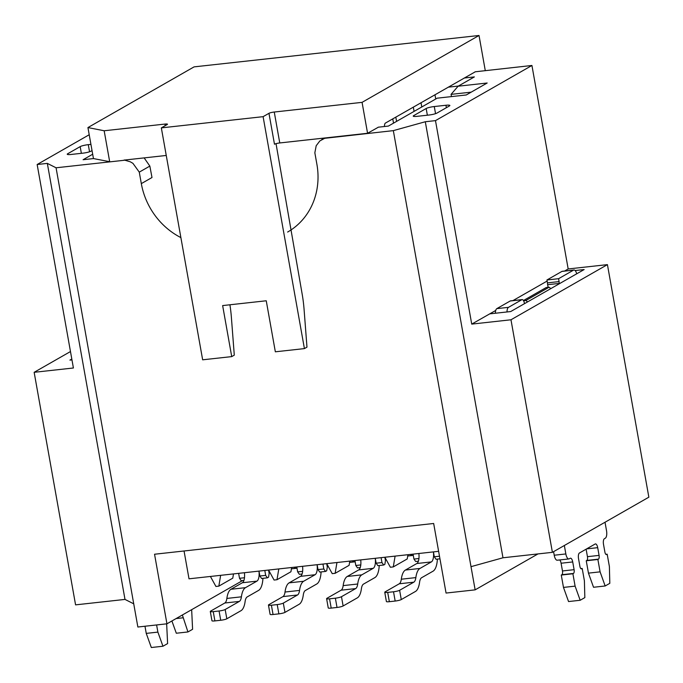 <?xml version="1.0" encoding="UTF-8"?>
<svg xmlns="http://www.w3.org/2000/svg" width="683" height="683" viewBox="0 0 683 683"><rect width="100%" height="100%" fill="white"/><g stroke="black" fill="none" stroke-linecap="round" stroke-linejoin="round"><path stroke-width="1.02" d="M92.683 154.23L83.095 159.72L93.708 158.55M124.998 599.418L133.731 603.823L56.066 167.787L47.332 163.391L124.998 599.418L75.574 604.865L34.15 372.312L73.405 367.992L37.155 164.509L89.217 134.739M47.332 163.391L37.155 164.509M242.567 580.567L166.942 623.81L137.864 627.02L133.731 603.823M438.623 551.318L189.012 578.817L184.051 550.985M537.982 553.922L475.137 589.856L446.059 593.057L433.662 523.485L154.546 554.237L166.942 623.81M34.15 372.312L70.469 351.549M71.954 359.89L69.922 360.112L71.809 359.036M220.652 575.334L218.833 586.134L232.775 578.16L233.492 573.916M218.833 586.134L215.93 586.458L210.407 576.461M144.147 157.901L149.85 166.089L151.993 177.52L141.321 183.625L139.272 172.133L132.937 163.348L130.299 161.803L124.144 160.001M471.193 92.154L451.062 94.365L451.463 96.602M458.387 86.049L448.21 87.176M434.969 94.749L435.728 99.009M421.018 102.723L421.778 106.983M413.317 107.129L414.077 111.389M395.824 117.126L396.584 121.386M475.137 589.856L393.331 130.632L324.69 138.308L319.866 140.911L316.195 145.735L314.846 152.796L316.895 164.279A69.939 63.442 60.2 0 1 287.645 232.041M180.884 237.607A69.939 63.442 60.2 0 1 141.321 183.625M124.101 160.292L56.066 167.787M139.272 172.133L149.85 166.089M475.078 71.809L531.929 65.474L568.179 268.957L607.426 264.628L648.85 497.181L552.402 552.334L502.978 557.78L425.304 121.745L393.331 130.632M324.69 138.308L325.321 137.94M378.203 127.2L388.379 126.082L437.188 98.173L466.258 94.971L487.175 83.01L458.105 86.212L451.062 94.365M458.105 86.212L474.369 76.914L464.192 78.033M392.768 118.876L393.528 123.136M471.005 566.668L502.978 557.78M531.929 65.474L435.481 120.626L471.731 324.109L495.738 310.449M512.924 300.614L547.134 281.055M564.636 271.023L568.179 268.957M471.731 324.109L510.978 319.781L607.426 264.628M575.146 270.553L584.144 269.554L510.705 311.55L489.771 313.856M510.978 319.781L552.402 552.334M278.801 568.93L276.982 579.73L274.079 580.046L268.564 570.057L269.162 573.413L268.547 577.169L267.386 577.835L265.678 575.41L264.85 570.766A3.176 2.886 60.2 0 1 264.808 570.467M395.098 556.116L393.288 566.916L407.23 558.942L407.939 554.698M276.982 579.73L290.932 571.756L291.641 567.513M336.95 562.519L335.131 573.319L332.228 573.643L326.713 563.654L327.311 567.01L326.705 570.766L325.535 571.432L323.827 568.999L322.999 564.363A3.176 2.886 60.2 0 1 322.957 564.064M335.131 573.319L349.081 565.353L349.79 561.11M393.288 566.916L390.377 567.24L384.862 557.243L385.46 560.598L384.853 564.354L383.692 565.02L381.976 562.596L381.148 557.96A3.176 2.886 60.2 0 1 381.114 557.652M435.481 120.626L425.304 121.745M92.034 150.576L90.933 151.208A6.343 0.982 169.9 0 1 82.822 153.171L71.152 154.452A6.343 0.982 169.9 0 1 67.233 154.238A6.343 0.982 169.9 0 1 67.677 153.769L80.167 146.623A6.343 0.982 169.9 0 1 88.286 144.659L90.933 144.369M413.667 115.649L426.166 108.503A6.343 0.982 169.9 0 1 434.277 106.539L445.939 105.259A6.343 0.982 169.9 0 1 449.866 105.472A6.343 0.982 169.9 0 1 449.423 105.942L436.932 113.088A6.343 0.982 169.9 0 1 428.813 115.051L417.151 116.332A6.343 0.982 169.9 0 1 413.224 116.119A6.343 0.982 169.9 0 1 413.667 115.649L413.804 116.417M548.116 287.321L547.646 284.691A4.772 1.87 -96.3 0 1 547.459 282.873L546.946 279.979L561.921 271.416A6.36 2.493 -96.3 0 1 562.331 271.279L573.959 269.998A6.36 2.493 83.7 0 0 573.549 270.135L558.574 278.698L559.087 281.592A4.772 1.87 83.7 0 0 559.275 283.411L559.334 283.744M564.346 545.504L565.848 553.947A6.36 2.493 83.7 0 0 568.871 558.942A6.36 2.493 83.7 0 0 569.28 558.805L570.151 558.301A4.772 1.87 -96.3 0 1 570.45 558.199A4.772 1.87 -96.3 0 1 572.721 561.947L574.096 569.673A3.176 1.246 -96.3 0 1 573.481 573.438L572.9 573.763L575.103 586.134L580.183 600.272L584.836 597.608L584.4 580.823L582.198 568.452L581.617 568.785A3.176 1.246 -96.3 0 1 581.412 568.854A3.176 1.246 -96.3 0 1 579.901 566.352L578.527 558.626A4.772 1.87 -96.3 0 1 579.449 552.991L595.132 544.018A4.772 1.87 -96.3 0 1 595.439 543.916A4.772 1.87 -96.3 0 1 597.702 547.664L599.076 555.39A3.176 1.246 -96.3 0 1 598.47 559.146L597.89 559.479L600.092 571.85L605.164 585.98L593.536 587.269L588.456 573.131L586.253 560.76L586.834 560.427A3.176 1.246 83.7 0 0 587.448 556.671L586.116 549.175M580.183 600.272L568.555 601.552L563.475 587.414L561.272 575.052L561.853 574.719A3.176 1.246 83.7 0 0 562.468 570.962L561.085 563.227A4.772 1.87 83.7 0 0 559.753 559.94M568.871 558.942L557.243 560.222A6.36 2.493 -96.3 0 1 554.22 555.228L553.589 551.659M495.38 313.241A6.36 2.493 -96.3 0 1 496.848 308.622L510.218 300.981A4.772 1.87 -96.3 0 1 510.517 300.879L522.145 299.598A4.772 1.87 83.7 0 0 521.846 299.7L508.485 307.341A6.36 2.493 83.7 0 0 507.008 311.96M524.476 303.679L524.416 303.346A4.772 1.87 83.7 0 0 522.145 299.598M605.164 585.98L609.817 583.325L609.39 566.531L607.178 554.169L606.598 554.494A3.176 1.246 -96.3 0 1 606.402 554.562A3.176 1.246 -96.3 0 1 604.89 552.069L603.507 544.342A4.772 1.87 -96.3 0 1 604.429 538.699L605.3 538.204A6.36 2.493 83.7 0 0 606.521 530.691L605.018 522.247M576.717 273.806A6.36 2.493 83.7 0 0 573.959 269.998M559.087 281.592L547.459 282.873M558.574 278.698L546.946 279.979M607.178 554.169L605.83 554.314M600.092 571.85L588.456 573.131M597.89 559.479L586.253 560.76M582.198 568.452L580.849 568.597M575.103 586.134L563.475 587.414M572.9 573.763L561.272 575.052M523.443 300.546L546.195 287.534L549.106 287.21L525.859 300.503L527.592 301.895M550.831 288.602L549.106 287.21M525.859 300.503L523.571 300.759M182.361 614.999L187.945 631.954L176.308 633.235L171.903 620.975M156.603 624.954L157.884 632.108L162.955 646.238L151.327 647.518L146.247 633.389L144.975 626.234M162.955 646.238L167.608 643.582L166.652 623.844M187.945 631.954L192.589 629.291L191.658 609.68M182.865 617.816L176.129 618.559M157.884 632.108L146.247 633.389M437.385 559.104A19.073 7.47 -96.3 0 1 433.031 571.193L421.616 577.716A9.536 3.739 -96.3 0 0 419.567 582.3A19.073 7.47 83.7 0 1 415.469 591.452L401.271 599.572A4.772 0.734 169.9 0 1 395.167 601.049L389.353 601.689A4.772 0.734 169.9 0 1 386.399 601.527L384.751 592.255A4.772 0.734 169.9 0 1 385.084 591.896L399.265 583.786A9.536 3.739 83.7 0 0 401.314 579.21A19.073 7.47 -96.3 0 1 405.412 570.049L416.835 563.518A9.536 3.739 83.7 0 0 418.858 553.495M418.389 561.195L415.674 561.503L413.958 559.07L418.935 558.523M413.061 554.135A3.176 2.886 60.2 0 1 413.13 554.434L413.958 559.07M416.835 563.518L431.374 561.913A9.536 3.739 83.7 0 0 433.398 551.898M431.374 561.913L419.951 568.452A19.073 7.47 83.7 0 0 415.853 577.605A9.536 3.739 -96.3 0 1 413.804 582.181L399.623 590.291L401.271 599.572M439.963 558.822L436.027 559.257L434.294 556.747L439.502 556.252M433.432 551.89L434.294 556.747M389.353 601.689L387.705 592.409A4.772 0.734 169.9 0 1 384.751 592.255M387.705 592.409L393.519 591.768A4.772 0.734 -10.1 0 0 399.623 590.291M354.912 560.547A3.176 2.886 60.2 0 1 354.981 560.837L355.809 565.481L360.786 564.926M360.24 567.599L357.525 567.906L355.809 565.481M358.686 569.921L373.225 568.324L361.802 574.855A19.073 7.47 83.7 0 0 357.704 584.016A9.536 3.739 -96.3 0 1 355.655 588.592L341.474 596.703L343.122 605.975A4.772 0.734 169.9 0 1 337.018 607.46L331.204 608.101L329.548 598.82A4.772 0.734 169.9 0 1 326.602 598.658A4.772 0.734 169.9 0 1 326.935 598.299L341.116 590.189A9.536 3.739 83.7 0 0 343.165 585.613A19.073 7.47 -96.3 0 1 347.263 576.461L358.686 569.921A9.536 3.739 83.7 0 0 360.709 559.906M373.225 568.324A9.536 3.739 83.7 0 0 375.249 558.301L376.145 563.159L381.976 562.596M343.122 605.975L357.32 597.864A19.073 7.47 83.7 0 0 361.418 588.703A9.536 3.739 -96.3 0 1 363.458 584.127L374.882 577.596A19.073 7.47 83.7 0 0 379.236 565.515M383.692 565.02L377.87 565.661L376.145 563.159M331.204 608.101A4.772 0.734 169.9 0 1 328.25 607.938L326.602 598.658M329.548 598.82L335.37 598.18A4.772 0.734 -10.1 0 0 341.474 596.703M296.764 566.95A3.176 2.886 60.2 0 1 296.832 567.249L297.66 571.884L302.637 571.338M302.091 574.01L299.367 574.309L297.66 571.884M300.537 576.332L315.076 574.727L303.645 581.259A19.073 7.47 83.7 0 0 299.555 590.419A9.536 3.739 -96.3 0 1 297.506 594.995L283.317 603.106L284.973 612.386A4.772 0.734 169.9 0 1 278.869 613.863L273.055 614.504L271.399 605.223A4.772 0.734 169.9 0 1 268.453 605.07A4.772 0.734 169.9 0 1 268.786 604.711L282.967 596.601A9.536 3.739 83.7 0 0 285.016 592.024A19.073 7.47 -96.3 0 1 289.114 582.864L300.537 576.332A9.536 3.739 83.7 0 0 302.56 566.309M315.076 574.727A9.536 3.739 83.7 0 0 317.1 564.713M284.973 612.386L299.171 604.267A19.073 7.47 83.7 0 0 303.269 595.115A9.536 3.739 -96.3 0 1 305.31 590.53L316.724 584.008A19.073 7.47 83.7 0 0 321.087 571.919M325.535 571.432L319.721 572.072L317.996 569.562L323.827 568.999M317.134 564.704L317.996 569.562M273.055 614.504A4.772 0.734 169.9 0 1 270.101 614.341L268.453 605.07M271.399 605.223L277.213 604.583A4.772 0.734 -10.1 0 0 283.317 603.106M238.615 573.353A3.176 2.886 60.2 0 1 238.683 573.652L239.511 578.288L244.488 577.741M243.933 580.413L241.219 580.721L239.511 578.288M242.388 582.736L256.928 581.139L245.496 587.67A19.073 7.47 83.7 0 0 241.406 596.822A9.536 3.739 -96.3 0 1 239.357 601.407L225.168 609.518L226.824 618.789A4.772 0.734 169.9 0 1 220.72 620.266L214.906 620.907L213.25 611.635A4.772 0.734 169.9 0 1 210.296 611.473A4.772 0.734 169.9 0 1 210.629 611.114L224.818 603.004A9.536 3.739 83.7 0 0 226.867 598.428A19.073 7.47 -96.3 0 1 230.956 589.267L242.388 582.736A9.536 3.739 83.7 0 0 244.412 572.721M256.928 581.139A9.536 3.739 83.7 0 0 258.951 571.116M226.824 618.789L241.022 610.67A19.073 7.47 83.7 0 0 245.112 601.518A9.536 3.739 -96.3 0 1 247.161 596.942L258.575 590.411A19.073 7.47 83.7 0 0 262.938 578.33M267.386 577.835L261.572 578.475L259.847 575.974L265.678 575.41M258.985 571.116L259.847 575.974M214.906 620.907A4.772 0.734 169.9 0 1 211.952 620.753L210.296 611.473M213.25 611.635L219.064 610.995A4.772 0.734 -10.1 0 0 225.168 609.518M297.003 568.205A19.073 7.47 -96.3 0 1 296.866 568.23A19.073 7.47 -96.3 0 1 294.057 567.249M355.151 561.802A19.073 7.47 -96.3 0 1 355.023 561.819A19.073 7.47 -96.3 0 1 352.206 560.845M413.3 555.399A19.073 7.47 -96.3 0 1 413.172 555.416A19.073 7.47 -96.3 0 1 410.355 554.434M104.166 130.769L164.936 124.075A4.132 0.64 169.9 0 1 167.497 124.212A4.132 0.64 169.9 0 1 167.207 124.519L161.342 127.883L263.1 116.665L268.965 113.31A4.132 0.64 169.9 0 1 274.259 112.029L362.067 102.356L479.022 35.482L194.083 66.874L87.936 127.567L104.166 130.769L109.681 161.692L93.46 158.576M378.391 127.183L367.574 133.279L279.765 142.952A4.132 0.64 -10.1 0 0 274.481 144.233L268.965 113.31M475.308 71.783L385.434 123.068A4.132 1.622 83.7 0 0 384.478 126.509M276.034 143.661L302.176 294.177A63.587 24.912 83.7 0 1 304.08 309.416L306.974 347.135L304.413 348.603L263.1 116.665M166.251 155.459L124.417 160.07M161.342 127.883L202.655 359.813L231.725 356.611L222.641 305.583L266.25 300.776L275.343 351.805L304.413 348.603M367.574 133.279L362.067 102.356M87.936 127.567L93.443 158.499M479.022 35.482L485.289 70.673M229.923 304.78A63.587 24.912 -96.3 0 1 231.392 317.424L234.286 355.143L231.725 356.611M67.813 154.537L67.677 153.769M81.362 153.333L80.167 146.623M89.55 151.78L88.286 144.659M427.362 115.214L426.166 108.503M435.549 113.66L434.277 106.539M446.375 107.683L445.939 105.259M559.275 283.411L547.646 284.691M573.549 270.135L561.921 271.416M598.47 559.146L586.834 560.427M599.076 555.39L587.448 556.671M597.702 547.664L586.629 548.884M573.481 573.438L561.853 574.719M574.096 569.673L562.468 570.962M572.721 561.947L561.085 563.227M565.848 553.947L554.22 555.228M508.485 307.341L496.848 308.622M521.846 299.7L510.218 300.981M413.804 582.181L399.265 583.786M415.853 577.605L401.314 579.21M419.951 568.452L405.412 570.049M393.519 591.768L395.167 601.049M381.806 557.576L381.148 557.96M355.655 588.592L341.116 590.189M357.704 584.016L343.165 585.613M361.802 574.855L347.263 576.461M335.37 598.18L337.018 607.46M323.657 563.987L322.999 564.363M297.506 594.995L282.967 596.601M299.555 590.419L285.016 592.024M303.645 581.259L289.114 582.864M277.213 604.583L278.869 613.863M265.508 570.39L264.85 570.766M239.357 601.407L224.818 603.004M241.406 596.822L226.867 598.428M245.496 587.67L230.956 589.267M219.064 610.995L220.72 620.266M274.259 112.029L279.765 142.952M165.218 125.663L164.936 124.075M321.736 139.614L324.519 138.026M296.866 568.23L291.419 568.828M355.023 561.819L349.568 562.416M413.172 555.416L407.717 556.013"/></g></svg>
